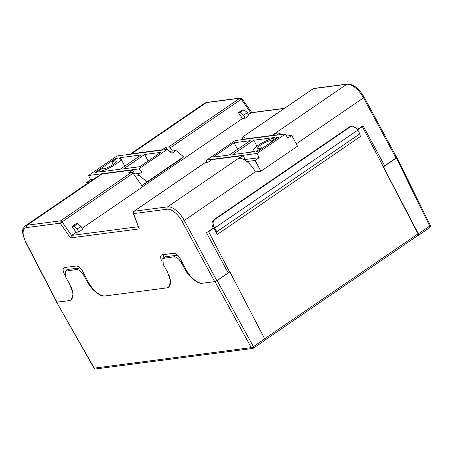 <?xml version="1.0" encoding="UTF-8"?>
<svg xmlns="http://www.w3.org/2000/svg" width="453" height="453" viewBox="0 0 453 453"><rect width="100%" height="100%" fill="white"/><g stroke="black" fill="none" stroke-linecap="round" stroke-linejoin="round"><path stroke-width="0.68" d="M228.029 272.593L229.898 271.874L217.123 280.611L253.414 346.63L264.716 338.901A1.733 0.821 55.6 0 1 264.795 340.424L253.493 348.159A1.733 0.821 -124.4 0 0 253.414 346.63A1.733 0.402 151.2 0 1 251.273 347.627L214.977 281.59L202.327 283.244C198.306 284.478 188.878 276.987 185.181 269.62L181.041 262.23C178.822 258.697 176.534 256.879 174.184 256.783L162.808 258.442L163.306 264.546L167.446 271.936L170.651 281.16L168.697 287.196L166.857 287.876L104.802 295.979C100.787 297.213 91.359 289.722 87.661 282.355L83.522 274.965C81.297 271.432 79.015 269.614 76.665 269.518L65.289 271.177L65.787 277.281L69.926 284.671L73.131 293.895L71.172 299.931L69.332 300.611L56.682 302.264L94.241 368.13L251.273 347.627A1.733 1.489 -97.4 0 0 252.734 348.442A1.733 1.733 0 0 0 253.493 348.159A1.733 0.821 -124.4 0 1 253.306 348.227A1.733 1.489 -97.4 0 1 252.734 348.442L95.708 368.952A1.733 1.489 82.6 0 1 94.241 368.13A1.733 0.357 150.3 0 1 93.975 368.091L56.682 302.264M229.898 271.874L264.716 338.901M357.649 129.756L362.315 126.563L418.391 233.788A1.733 0.821 -124.4 0 1 418.47 235.311A1.733 0.821 -124.4 0 1 418.283 235.379L418.034 235.413M214.977 281.59L217.123 280.611M56.58 301.896L56.41 302.213M65.289 271.177L68.295 269.354L80.085 267.995M162.808 258.442L165.821 256.619L177.627 255.266M207.842 231.783L208.64 231.681L229.541 271.919M383.215 166.806L418.034 233.844A1.727 0.815 55.6 0 1 418.113 235.356L264.988 340.095M213.941 228.052L213.255 228.142L212.525 226.608C211.472 223.708 212.015 221.336 214.161 219.484L215.05 219.371C212.933 221.217 212.542 223.572 213.878 226.432L216.766 231.726L359.841 133.862L360.328 136.568L217.253 234.428L213.941 228.052L208.64 231.681M361.517 126.67L362.315 126.563M216.766 231.726L217.253 234.428M214.161 219.484L349.665 126.8L352.281 126.025L349.665 126.8M215.05 219.371L350.548 126.687M214.767 227.944L357.842 130.085L359.841 133.862M352.281 126.025L356.953 128.567L357.842 130.085M383.079 166.54L383.98 165.923M383.578 166.761L396.352 158.018L396.647 157.282M418.391 233.788L429.693 226.058A1.733 0.357 -26.1 0 0 430.35 225.384L396.726 157.27M76.161 232.332L72.033 226.449L75.821 223.861L77.656 223.623L81.019 226.392L82.61 229.394L78.822 231.981L76.161 232.332L71.619 235.435L138.165 226.749M244.246 159.733L245.056 159.179L243.176 155.622L239.388 158.21A17.35 8.199 -124.4 0 1 255.339 171.84L255.747 171.925M284.512 108.307L251.353 112.638L248.386 114.53M245.169 118.199L248.957 115.611L247.366 112.61L243.578 115.198L245.169 118.199L242.508 118.544L179.784 161.455L179.003 160.345M179.156 161.534L179.784 161.455M101.97 174.009L27.123 225.203A17.35 8.199 55.6 0 0 25.277 225.888L96.33 177.287A17.35 8.199 -124.4 0 1 97.514 176.738L101.296 174.145A17.35 8.199 -124.4 0 1 101.97 174.009L132.593 170.011L128.805 172.599L131.676 172.225A1.733 0.821 55.6 0 1 133.12 173.227L142.672 186.834L82.038 228.312M242.508 118.544L238.38 112.667L242.168 110.079L244.003 109.836L247.366 112.61M172.446 151.008L170.226 147.848A1.733 0.821 -124.4 0 0 168.782 146.846L165.911 147.219L162.129 149.807L162.27 150.079M357.462 129.439L362.978 125.668L384.688 165.832L396.047 158.063L363.504 97.859L296.234 143.873M213.233 228.097L206.477 232.717L228.182 272.882L216.823 280.65L214.677 281.63L202.689 283.193A17.35 8.199 55.6 0 1 185.877 269.348L180.317 258.844A6.942 3.279 -124.4 0 0 173.59 253.301L162.242 254.784A6.942 3.279 -124.4 0 0 161.5 255.062A6.942 3.279 -124.4 0 0 161.874 261.251L162.214 261.891M241.5 139.717L241.364 139.462L245.152 136.874L242.281 137.248A1.733 0.821 -124.4 0 0 242.1 137.316A1.733 0.821 -124.4 0 0 242.015 138.471L242.174 138.907M241.364 139.462L271.987 135.464A17.35 8.199 55.6 0 1 272.706 135.419L276.494 132.831A17.35 8.199 55.6 0 1 281.585 134.484M205.175 162.627L134.122 211.234A1.733 0.821 -124.4 0 0 133.935 211.302L204.994 162.695A1.733 0.821 55.6 0 1 205.175 162.627L208.046 162.253L211.828 159.666L242.451 155.668A17.35 8.199 -124.4 0 1 243.176 155.622M130.951 154.167L130.832 153.946A17.35 8.199 55.6 0 1 131.506 153.81L162.129 149.807M132.502 152.803A17.35 8.199 55.6 0 1 133.437 151.902A17.35 8.199 55.6 0 1 134.62 151.359L130.832 153.946M163.476 254.626A6.942 3.279 -124.4 0 0 163.912 257.689M168.618 274.235A17.35 8.199 55.6 0 1 168.363 287.236A17.35 8.199 55.6 0 1 166.511 287.921L105.153 295.934A17.35 8.199 55.6 0 1 88.341 282.083L82.78 271.579A6.942 3.279 -124.4 0 0 76.053 266.041L64.7 267.519A6.942 3.279 -124.4 0 0 63.964 267.797A6.942 3.279 -124.4 0 0 64.332 273.986L64.705 274.694M396.42 157.316L396.047 158.063M383.481 166.262L383.346 166.008L384.688 165.832M70.861 286.466A17.35 8.199 55.6 0 1 70.821 299.971A17.35 8.199 55.6 0 1 68.975 300.656L56.716 302.168L25.425 241.817A1.733 0.385 -27.4 0 0 25.708 241.879L56.987 302.219M65.94 267.361A6.942 3.279 -124.4 0 0 66.376 270.435M133.748 174.128L134.501 173.612L132.593 170.011M167.095 149.445L165.911 147.219M277.644 135L276.494 132.831M139.224 228.912L133.284 213.323A1.733 0.73 160 0 0 133.652 213.595L139.224 228.912L70.47 237.893L71.619 235.435L62.061 221.828A1.733 0.821 -124.4 0 0 60.617 220.832L131.676 172.225M238.38 112.667L240.22 112.429L244.003 109.836M240.22 112.429L243.578 115.198M72.033 226.449L73.867 226.211L77.231 228.98L78.822 231.981M77.656 223.623L73.867 226.211M81.019 226.392L77.231 228.98M257.927 145.464A13.012 2.678 152.1 0 1 273.578 138.193L274.609 137.491L253.771 140.209L232.819 154.541L253.657 151.823L254.688 151.115A13.012 2.678 152.1 0 1 253.08 150.685A13.012 2.678 152.1 0 1 257.927 145.464M262.457 148.256L262.072 147.536A7.809 1.608 152.1 0 1 257.678 148.25A7.809 1.608 152.1 0 1 260.588 145.119A7.809 1.608 152.1 0 1 271.477 140.945A7.809 1.608 152.1 0 1 271.517 141.076L271.902 141.8M206.579 162.446L206.715 160.045L256.97 153.482L285.492 133.975L287.717 138.176L291.755 135.413L297.474 146.217L260.871 171.251L255.407 171.964M260.871 171.251L255.152 160.447L246.891 161.528M256.97 153.482L259.19 157.684L255.152 160.447M291.755 135.413L286.607 136.087M256.93 146.172L253.771 140.209M251.143 152.151L253.131 150.787M277.655 137.865L277.27 137.14L271.517 141.076M277.27 137.14L279.042 136.908L258.091 151.24L256.319 151.472L262.072 147.536M234.11 142.78L213.159 157.106L229.275 155.005L250.226 140.673L234.11 142.78L237.582 149.326M206.715 160.045L235.237 140.538L285.492 133.975M259.19 157.684L244.416 159.615M124.779 166.121L120.3 157.655L119.269 158.357A13.012 2.678 152.1 0 1 120.877 158.788A13.012 2.678 152.1 0 1 116.03 164.009A13.012 2.678 152.1 0 1 100.379 171.279L100.657 171.812M113.216 164.456L111.885 161.936A7.809 1.608 152.1 0 1 116.279 161.223A7.809 1.608 152.1 0 1 113.369 164.354A7.809 1.608 152.1 0 1 102.48 168.533A7.809 1.608 152.1 0 1 102.44 168.397L102.565 168.641M169.609 151.376L175.991 150.543L183.601 156.812L178.663 160.611L179.224 161.67L142.587 186.71M178.663 160.611L142.061 185.645L142.627 186.71M175.991 150.543L171.947 153.307L167.242 149.428L116.987 155.991L88.465 175.498L90.691 179.705L86.653 182.463L89.258 182.123M87.214 183.522L86.653 182.463M167.242 149.428L138.72 168.941L142.242 171.846L138.205 174.609L146.999 181.851L142.061 185.645M138.205 174.609L138.765 175.662L135.158 176.132M120.3 157.655L141.138 154.932L120.187 169.263L99.349 171.987L100.379 171.279M116.245 158.952L115.866 158.233L94.915 172.565L96.687 172.333L102.44 168.397M111.885 161.936L117.638 158.001L115.866 158.233M148.148 161.013L144.683 154.467L123.731 168.799L139.847 166.698L160.798 152.367L144.683 154.467M140.617 166.166L138.505 166.868M183.601 156.812L146.999 181.851M88.465 175.498L138.72 168.941M140.209 173.239L133.833 174.071M93.295 179.36L90.691 179.705M68.295 269.354L66.025 270.905M76.665 269.518L78.935 267.966M84.292 274.439L83.522 274.965M87.661 282.355L88.267 281.942M165.821 256.619L163.544 258.17M174.184 256.783L176.46 255.232M181.829 261.698L181.041 262.23M185.181 269.62L185.798 269.201M418.034 233.844L264.643 338.765M213.878 226.432L212.525 226.608M418.47 235.311L429.772 227.582A1.733 0.821 55.6 0 0 429.693 226.058L396.352 158.018M284.246 108.488L250.837 112.848L241.285 99.241L170.226 147.848M133.12 173.227L60.147 223.193L26.659 227.57A15.617 7.378 -124.4 0 0 25.708 241.879M255.339 171.84L184.28 220.447L216.823 280.65M271.987 135.464L346.834 84.269L313.34 88.641L242.281 137.248M214.677 281.63L182.146 221.449A15.617 7.378 -124.4 0 0 167.14 209.224L133.652 213.595A1.733 1.489 -97.4 0 1 134.122 211.234L167.61 206.857L242.451 155.668M168.782 146.846L239.835 98.244L206.347 102.616L131.506 153.81M26.659 227.57A1.733 1.489 -97.4 0 1 27.123 225.203L60.617 220.832A1.733 1.489 -97.4 0 0 60.147 223.193L70.47 237.893M364.155 97.174A1.733 0.328 -28.4 0 1 363.504 97.859A17.35 8.199 -124.4 0 0 346.834 84.269A1.733 1.489 82.6 0 1 347.4 84.048C353.55 84.201 359.138 88.578 364.155 97.174L396.692 157.367M167.14 209.224A1.733 1.489 -97.4 0 1 167.61 206.857A17.35 8.199 55.6 0 1 184.28 220.447A1.733 0.328 -28.4 0 1 182.146 221.449M204.496 103.301L206.919 102.395A1.733 1.489 82.6 0 0 206.347 102.616A17.35 8.199 -124.4 0 0 204.496 103.301L133.437 151.902M239.835 98.244A1.733 0.821 55.6 0 1 241.285 99.241L242.049 98.743A1.733 1.733 0 0 0 240.407 98.024A1.733 1.489 82.6 0 0 239.835 98.244M313.159 88.714A1.733 0.821 55.6 0 1 313.34 88.641A1.733 1.489 82.6 0 1 313.912 88.426A1.733 1.733 0 0 0 313.159 88.714L242.1 137.316M93.975 368.091A1.733 1.733 0 0 0 95.708 368.952M429.772 227.582A1.733 1.733 0 0 0 430.35 225.384M71.999 299.167L70.821 299.971M169.507 286.455L168.363 287.236M133.935 211.302A1.733 1.733 0 0 0 133.284 213.323M25.277 225.888C21.659 229.614 22.809 231.245 22.729 233.703L25.425 241.817M206.919 102.395L240.407 98.024M242.049 98.743L251.772 112.582M313.912 88.426L347.4 84.048M253.674 151.812L253.08 150.685M124.768 166.126L120.877 158.788"/></g></svg>
